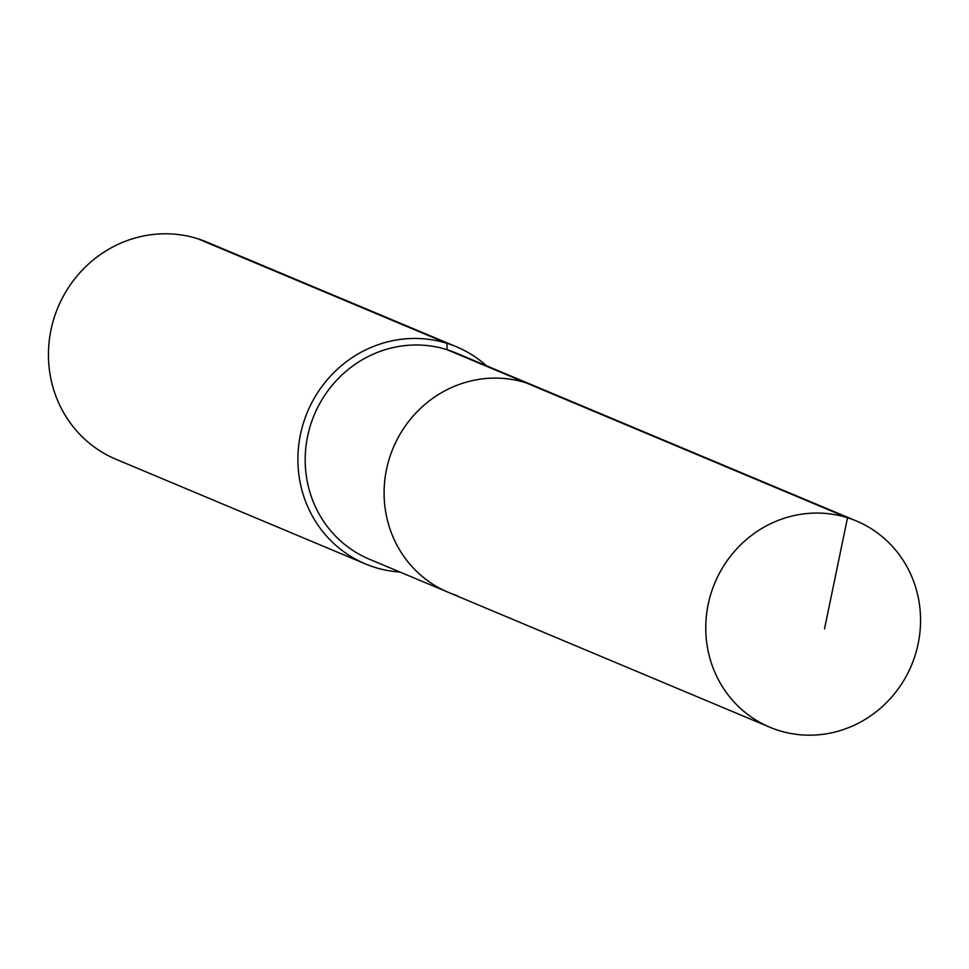 <?xml version="1.0" encoding="UTF-8"?>
<svg xmlns="http://www.w3.org/2000/svg" width="969" height="969" viewBox="0 0 969 969"><rect width="100%" height="100%" fill="white"/><g stroke="black" fill="none" stroke-linecap="round" stroke-linejoin="round"><path stroke-width="1.45" d="M486.523 365.797A117.721 112.21 112.8 0 0 456.496 346.805A117.721 112.21 112.8 0 0 447.109 343.377L446.951 349.664A111.835 106.602 112.8 0 1 455.854 352.922L534.767 386.037A111.835 106.602 112.8 0 0 525.864 382.779L847.524 517.749A111.835 106.602 112.8 0 0 713.039 587.517A111.835 106.602 112.8 0 0 769.895 727.247A111.835 106.602 112.8 0 0 778.797 730.505A111.835 106.602 112.8 0 0 913.282 660.737A111.835 106.602 112.8 0 0 856.426 521.007A111.835 106.602 112.8 0 0 847.524 517.749L824.51 628.893M856.426 521.007L534.767 386.037A111.835 106.602 112.8 0 0 525.864 382.779A111.835 106.602 112.8 0 0 391.379 452.547A111.835 106.602 112.8 0 0 448.223 592.289A111.835 106.602 112.8 0 0 457.138 595.547M448.223 592.289A111.835 106.602 112.8 0 1 391.379 452.547A111.835 106.602 112.8 0 1 525.864 382.779L446.951 349.664A111.835 106.602 112.8 0 0 312.466 419.432A111.835 106.602 112.8 0 0 369.31 559.174L769.895 727.247M456.496 346.805L207.039 242.141A117.721 112.21 112.8 0 0 197.664 238.713L447.109 343.377A117.721 112.21 112.8 0 0 305.55 416.815A117.721 112.21 112.8 0 0 365.398 563.91A117.721 112.21 112.8 0 0 374.773 567.337A117.721 112.21 112.8 0 0 399.979 572.037M197.664 238.713A117.721 112.21 112.8 0 0 56.105 312.151A117.721 112.21 112.8 0 0 115.941 459.245L365.398 563.91"/></g></svg>
